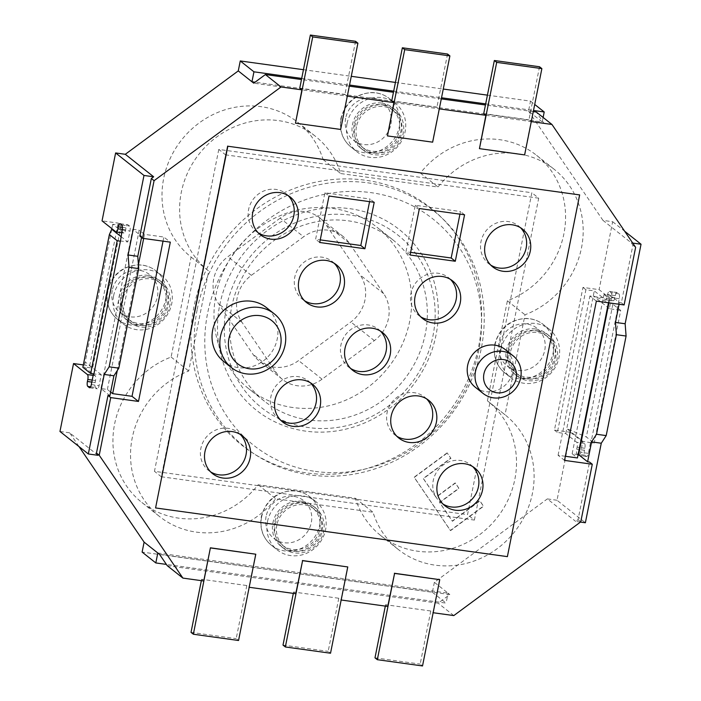 <?xml version="1.0" encoding="UTF-8"?>
<svg xmlns="http://www.w3.org/2000/svg" width="701" height="701" viewBox="0 0 701 701"><rect width="100%" height="100%" fill="white"/><g stroke="black" fill="none" stroke-linecap="round" stroke-linejoin="round"><path stroke-width="0.53" stroke-dasharray="3.5 2.63" d="M280.137 218.151L227.869 256.732A34.375 32.027 128.4 0 0 218.493 303.664L252.947 354.25A34.375 32.027 128.4 0 0 259.098 360.875A34.375 32.027 128.4 0 0 298.591 360.568L350.859 321.987A34.375 32.027 128.4 0 0 360.235 275.055L325.781 224.469A34.375 32.027 128.4 0 0 319.63 217.845A34.375 32.027 128.4 0 0 280.137 218.151L303.612 236.772L251.344 275.353A34.375 32.027 128.4 0 0 241.968 322.285L276.422 372.871A34.375 32.027 128.4 0 0 282.573 379.495A34.375 32.027 128.4 0 0 322.066 379.188L374.334 340.607A34.375 32.027 128.4 0 0 383.71 293.675L349.256 243.089A34.375 32.027 128.4 0 0 343.104 236.465A34.375 32.027 128.4 0 0 303.612 236.772M315.31 471.414A144.362 134.496 128.4 0 0 474.489 278.586A144.362 134.496 128.4 0 0 239.689 246.104A144.362 134.496 128.4 0 0 315.31 471.414M308.598 419.952A103.117 96.072 -51.6 0 1 264.408 401.182A103.117 96.072 -51.6 0 1 253.227 260.693A103.117 96.072 -51.6 0 1 392.569 239.611A103.117 96.072 -51.6 0 1 417.332 358.132A103.117 96.072 -51.6 0 1 308.598 419.952M292.948 407.535A103.117 96.072 -51.6 0 1 248.759 388.766A103.117 96.072 -51.6 0 1 237.569 248.277A103.117 96.072 -51.6 0 1 376.919 227.194A103.117 96.072 -51.6 0 1 401.682 345.716A103.117 96.072 -51.6 0 1 292.948 407.535M218.782 149.427L154.465 471.317L467.541 514.639L531.857 192.749L218.782 149.427L225.634 154.86L161.309 476.75L154.465 471.317M161.309 476.75L474.384 520.072L467.541 514.639M474.384 520.072L538.71 198.181L531.857 192.749M538.71 198.181L225.634 154.86M590.943 442.725L582.811 441.341L580.621 452.294A4.127 1.314 97.9 0 1 578.886 455.448A4.127 1.314 97.9 0 1 578.649 455.343L577.089 454.099A4.127 1.314 97.9 0 1 576.704 449.192L577.107 447.203A4.127 1.314 -82.1 0 0 576.73 442.287L565.768 433.595L557.383 432.438L585.896 289.741L594.282 290.897L605.243 299.59A4.127 1.314 -82.1 0 0 605.471 299.695A4.127 1.314 -82.1 0 0 607.206 296.541L607.609 294.551A4.127 1.314 97.9 0 1 609.344 291.397A4.127 1.314 97.9 0 1 609.581 291.493L611.141 292.738A4.127 1.314 97.9 0 1 611.517 297.653L609.335 308.606L617.467 309.982L590.943 442.725L594.176 443.172L586.351 436.968L566.767 428.618L582.811 441.341M617.082 309.676L619.263 298.722A4.127 1.314 -82.1 0 0 618.887 293.807L617.327 292.571A4.127 1.314 -82.1 0 0 617.09 292.466A4.127 1.314 -82.1 0 0 615.355 295.62L614.961 297.61A4.127 1.314 97.9 0 1 613.217 300.764A4.127 1.314 97.9 0 1 612.989 300.659L599.101 289.644L582.96 287.41L554.447 430.107L570.588 432.342L557.015 500.251L585.379 522.753M619.088 304.252L619.439 302.508L621.375 302.779L632.889 245.148L631.356 242.888L602.983 220.394L612.665 221.726L599.101 289.644M612.665 221.726L624.696 231.269M570.588 432.342L584.476 443.356A4.127 1.314 97.9 0 1 584.853 448.272L584.45 450.261A4.127 1.314 -82.1 0 0 584.836 455.177L586.395 456.412A4.127 1.314 -82.1 0 0 586.632 456.517A4.127 1.314 -82.1 0 0 588.367 453.363L590.557 442.419M93.391 374.238L95.17 375.648A4.127 1.314 97.9 0 1 95.546 380.564L95.152 382.553A4.127 1.314 -82.1 0 0 95.529 387.469L97.097 388.704A4.127 1.314 -82.1 0 0 97.325 388.81A4.127 1.314 -82.1 0 0 99.069 385.655L101.251 374.702L93.461 373.887M120.029 240.899L127.775 241.968L129.965 231.015A4.127 1.314 -82.1 0 0 129.589 226.099L128.02 224.863A4.127 1.314 -82.1 0 0 127.792 224.758A4.127 1.314 -82.1 0 0 126.049 227.913L125.654 229.902A4.127 1.314 97.9 0 1 123.919 233.056A4.127 1.314 97.9 0 1 123.683 232.951L112.73 224.267L121.124 225.424L118.189 223.102L102.048 220.868M139.823 236.141L141.76 236.412L132.761 229.271L100.926 388.556L109.926 395.697M141.76 236.412L141.541 237.508M580.481 522.079L575.696 521.413L578.036 519.695L589.55 462.064M83.323 364.914L89.675 365.791L92.611 368.121L84.216 366.956L92.839 373.799M585.896 289.741L582.96 287.41M557.015 500.251L547.332 498.91L575.696 521.413M157.804 552.993L448.062 593.16L434.366 582.294L547.332 498.91M434.366 582.294L432.377 592.257L142.119 552.09M98.017 455.317L69.644 432.815L79.038 446.607M69.644 432.815L59.962 431.474M89.675 365.791L118.189 223.102M303.445 69.697L351.28 76.313M395.434 82.429L443.269 89.045M487.423 95.152L530.517 101.119L528.528 111.073L542.223 121.939L255.041 82.192M602.983 220.394L528.528 111.073M347.056 123.472A30.932 28.82 -51.6 0 1 395.329 103.257A30.932 28.82 -51.6 0 1 398.685 145.405A30.932 28.82 -51.6 0 1 356.879 151.731A30.932 28.82 -51.6 0 1 347.056 123.472M267.484 521.693A30.932 28.82 -51.6 0 1 315.757 501.478A30.932 28.82 -51.6 0 1 319.113 543.625A30.932 28.82 -51.6 0 1 277.307 549.943A30.932 28.82 -51.6 0 1 267.484 521.693M113.615 295.787A30.932 28.82 -51.6 0 1 161.887 275.572A30.932 28.82 -51.6 0 1 165.243 317.719A30.932 28.82 -51.6 0 1 123.437 324.037A30.932 28.82 -51.6 0 1 113.615 295.787M500.926 349.378A30.932 28.82 -51.6 0 1 549.198 329.163A30.932 28.82 -51.6 0 1 552.554 371.311A30.932 28.82 -51.6 0 1 510.749 377.637A30.932 28.82 -51.6 0 1 500.926 349.378M447.115 452.864L414.107 477.232L450.375 530.473L483.383 506.104L479.756 500.786L452.25 521.088L439.553 502.451L458.813 488.238L455.186 482.91L435.926 497.132L423.238 478.494L450.743 458.182L447.115 452.864L450.945 458.34L423.43 478.643L436.127 497.281L455.378 483.068L459.006 488.395L439.746 502.608L452.443 521.246L479.957 500.935L483.585 506.262L450.568 530.631L414.3 477.381L447.317 453.012M478.687 346.303A151.618 141.26 128.4 0 0 365.563 180.218A151.618 141.26 128.4 0 0 193.94 306.898A151.618 141.26 128.4 0 0 307.064 472.982A151.618 141.26 128.4 0 0 478.687 346.303M487.414 400.814L507.393 300.808A85.925 80.054 128.4 0 0 563.876 233.924A85.925 80.054 128.4 0 0 536.607 155.35A85.925 80.054 128.4 0 0 420.381 173.051L323.108 159.591A85.925 80.054 128.4 0 0 297.767 122.298A85.925 80.054 128.4 0 0 181.647 139.867A85.925 80.054 128.4 0 0 190.961 256.943A85.925 80.054 128.4 0 0 191.093 257.039L171.105 357.046A85.925 80.054 128.4 0 0 114.622 423.939A85.925 80.054 128.4 0 0 141.9 502.512A85.925 80.054 128.4 0 0 258.126 484.803L355.389 498.262A85.925 80.054 128.4 0 0 380.739 535.564A85.925 80.054 128.4 0 0 496.86 517.995A85.925 80.054 128.4 0 0 487.537 400.919A85.925 80.054 128.4 0 0 487.414 400.814L505.018 414.782A85.925 80.054 -51.6 0 1 505.141 414.887A85.925 80.054 -51.6 0 1 514.464 531.954A85.925 80.054 -51.6 0 1 398.343 549.523A85.925 80.054 -51.6 0 1 373.002 512.229L275.73 498.77A85.925 80.054 -51.6 0 1 159.504 516.479A85.925 80.054 -51.6 0 1 132.226 437.906A85.925 80.054 -51.6 0 1 188.718 371.013L208.696 271.007A85.925 80.054 -51.6 0 1 208.574 270.91A85.925 80.054 -51.6 0 1 199.25 153.834A85.925 80.054 -51.6 0 1 315.371 136.266A85.925 80.054 -51.6 0 1 340.712 173.559L437.985 187.018A85.925 80.054 -51.6 0 1 554.211 169.318A85.925 80.054 -51.6 0 1 581.488 247.882A85.925 80.054 -51.6 0 1 525.005 314.775L505.018 414.782M197.235 309.281A151.232 140.901 -51.6 0 1 435.523 212.307A151.232 140.901 -51.6 0 1 384.989 465.21A151.232 140.901 -51.6 0 1 197.235 309.281M219.737 304.961A115.183 107.314 -51.6 0 1 401.226 231.102A115.183 107.314 -51.6 0 1 362.741 423.719A115.183 107.314 -51.6 0 1 219.737 304.961M226.441 307.082A109.987 102.477 -51.6 0 1 399.745 236.561A109.987 102.477 -51.6 0 1 362.995 420.486A109.987 102.477 -51.6 0 1 226.441 307.082M554.447 430.107L557.383 432.438M631.356 242.888L632.74 243.081M608.941 302.85L610.44 295.375L619.439 302.508M121.124 225.424L92.611 368.121M301.702 78.424L349.536 85.04M393.69 91.148L441.525 97.772M485.679 103.879L533.505 110.495M530.517 101.119L534.714 104.449M543.117 117.453L542.223 121.939L543.985 123.332L536.291 112.037M432.377 592.257L446.073 603.114L166.391 564.41M167.259 565.689L438.151 603.175L449.823 594.553L448.062 593.16L446.073 603.114M101.251 374.702L85.215 361.979L82.849 367.289M120.905 236.517L127.775 241.968M578.115 454.59L572.156 453.766L577.44 457.955M565.348 456.281L558.075 455.273L564.533 460.399M580.77 521.868L578.036 519.695M565.768 433.595L594.282 290.897M449.823 594.553L159.565 554.395M110.653 392.052L107.384 389.449L100.926 388.556M107.384 389.449L139.21 230.165L144.494 234.353L163.859 237.034L170.317 242.152M132.761 229.271L139.21 230.165M572.156 453.766L603.982 294.481L610.44 295.375M624.118 304.953L621.375 302.779M596.358 301.106L589.9 295.988L609.265 298.67L603.982 294.481M112.73 224.267L111.853 228.64M635.632 247.322L632.889 245.148M543.985 123.332L253.718 83.165M539.525 66.761L528.922 119.853L531.069 121.562L524.444 154.746L479.256 148.498M483.734 113.606L528.922 119.853M439.562 579.517L432.929 612.7L430.782 610.992L385.594 604.735L387.749 606.444M430.782 610.992L420.171 664.084L422.519 665.95M374.982 657.836L420.171 664.084M385.322 606.111L385.594 604.735M355.556 41.306L344.945 94.398L347.1 96.107L340.467 129.291L295.279 123.034M299.756 88.142L344.945 94.398M255.593 554.053L248.96 587.245L246.805 585.537L201.625 579.28L203.772 580.989M246.805 585.537L236.202 638.629L238.55 640.495M191.014 632.381L236.202 638.629M201.345 580.656L201.625 579.28M533.286 111.617L485.451 105.001M441.297 98.894L393.463 92.269M349.308 86.162L301.483 79.546M391.745 100.874L436.933 107.13L439.089 108.83L432.456 142.023L387.267 135.766M447.545 54.03L436.933 107.13M347.573 566.785L340.949 599.968L338.793 598.26L293.605 592.012L295.761 593.721M338.793 598.26L328.182 651.36L330.53 653.218M283.002 645.104L328.182 651.36M293.333 593.379L293.605 592.012M579.464 194.755L507.384 556.629M507.191 556.471L155.377 507.796M223.61 361.392A34.375 32.027 128.4 0 0 277.245 338.925A34.375 32.027 128.4 0 0 266.327 307.529M475.313 387.25A24.062 22.414 128.4 0 0 512.86 371.53A24.062 22.414 128.4 0 0 505.219 349.554M609.335 308.606L593.291 295.875L612.876 304.225L620.7 310.429L594.176 443.172M612.876 304.225L586.351 436.968M620.7 310.429L617.467 309.982M111.739 229.245L84.216 366.956M608.442 302.779L609.265 298.67M558.075 455.273L589.9 295.988M163.035 241.144L163.859 237.034M117.277 370.566L138.421 264.733M143.67 238.471L144.494 234.353M453.801 615.583L438.151 603.175M459.944 214.155L460.469 211.536L415.281 205.288L405.993 251.747L410.628 252.386M415.281 205.288L419.391 208.547M410.103 255.006L405.993 251.747M464.57 214.795L460.469 211.536M369.567 201.651L370.093 199.031L324.905 192.784L315.625 239.243L320.252 239.882M324.905 192.784L329.014 196.035M319.735 242.493L315.625 239.243M374.203 202.291L370.093 199.031M240.347 434.471A24.062 22.414 128.4 0 0 238.401 432.71A24.062 22.414 128.4 0 0 205.884 437.626A24.062 22.414 128.4 0 0 208.495 470.406A24.062 22.414 128.4 0 0 210.65 471.913M310.385 382.772A24.062 22.414 128.4 0 0 308.431 381.02A24.062 22.414 128.4 0 0 275.914 385.936A24.062 22.414 128.4 0 0 278.525 418.716A24.062 22.414 128.4 0 0 280.68 420.214M426.576 398.851A24.062 22.414 128.4 0 0 424.622 397.09A24.062 22.414 128.4 0 0 392.104 402.015A24.062 22.414 128.4 0 0 394.716 434.795A24.062 22.414 128.4 0 0 396.871 436.294M472.737 466.629A24.062 22.414 128.4 0 0 470.783 464.868A24.062 22.414 128.4 0 0 438.265 469.784A24.062 22.414 128.4 0 0 440.876 502.564A24.062 22.414 128.4 0 0 443.032 504.063M450.445 279.384A24.062 22.414 128.4 0 0 448.491 277.631A24.062 22.414 128.4 0 0 415.982 282.547A24.062 22.414 128.4 0 0 418.593 315.327A24.062 22.414 128.4 0 0 420.749 316.826M520.475 227.694A24.062 22.414 128.4 0 0 518.53 225.932A24.062 22.414 128.4 0 0 486.012 230.857A24.062 22.414 128.4 0 0 488.623 263.637A24.062 22.414 128.4 0 0 490.779 265.136M288.093 195.535A24.062 22.414 128.4 0 0 286.139 193.783A24.062 22.414 128.4 0 0 253.622 198.698A24.062 22.414 128.4 0 0 256.233 231.479A24.062 22.414 128.4 0 0 258.397 232.977M334.254 263.313A24.062 22.414 128.4 0 0 332.3 261.552A24.062 22.414 128.4 0 0 299.783 266.468A24.062 22.414 128.4 0 0 302.394 299.248A24.062 22.414 128.4 0 0 304.558 300.747M380.415 331.082A24.062 22.414 128.4 0 0 378.461 329.321A24.062 22.414 128.4 0 0 345.943 334.246A24.062 22.414 128.4 0 0 348.555 367.026A24.062 22.414 128.4 0 0 350.719 368.524M507.393 300.808L525.005 314.775M355.389 498.262L373.002 512.229M258.126 484.803L275.73 498.77M171.105 357.046L188.718 371.013M191.093 257.039L208.696 271.007M323.108 159.591L340.712 173.559M420.381 173.051L437.985 187.018M381.659 103.073A25.779 24.018 128.4 0 0 354.478 118.522A25.779 24.018 128.4 0 0 360.673 148.156A25.779 24.018 128.4 0 0 395.504 142.881A25.779 24.018 128.4 0 0 392.709 107.761A25.779 24.018 128.4 0 0 381.659 103.073M384.008 104.931A25.779 24.018 -51.6 0 1 395.057 109.628A25.779 24.018 -51.6 0 1 397.853 144.748A25.779 24.018 -51.6 0 1 363.013 150.014A25.779 24.018 -51.6 0 1 356.827 120.388A25.779 24.018 -51.6 0 1 384.008 104.931M356.441 126.697A24.062 22.414 128.4 0 0 364.082 148.673A24.062 22.414 128.4 0 0 396.6 143.749A24.062 22.414 128.4 0 0 393.988 110.968A24.062 22.414 128.4 0 0 356.441 126.697M354.093 124.831A24.062 22.414 128.4 0 0 361.734 146.807A24.062 22.414 128.4 0 0 394.251 141.891A24.062 22.414 128.4 0 0 391.64 109.111A24.062 22.414 128.4 0 0 354.093 124.831M276.869 524.909A24.062 22.414 128.4 0 0 284.51 546.885A24.062 22.414 128.4 0 0 317.027 541.969A24.062 22.414 128.4 0 0 314.416 509.189A24.062 22.414 128.4 0 0 276.869 524.909M274.52 523.051A24.062 22.414 128.4 0 0 282.161 545.028A24.062 22.414 128.4 0 0 314.679 540.112A24.062 22.414 128.4 0 0 312.068 507.331A24.062 22.414 128.4 0 0 274.52 523.051M302.087 501.285A25.779 24.018 128.4 0 0 274.906 516.742A25.779 24.018 128.4 0 0 281.101 546.377A25.779 24.018 128.4 0 0 315.932 541.102A25.779 24.018 128.4 0 0 313.137 505.982A25.779 24.018 128.4 0 0 302.087 501.285M304.436 503.152A25.779 24.018 -51.6 0 1 315.485 507.839A25.779 24.018 -51.6 0 1 318.28 542.968A25.779 24.018 -51.6 0 1 283.449 548.235A25.779 24.018 -51.6 0 1 277.254 518.609A25.779 24.018 -51.6 0 1 304.436 503.152M148.218 275.379A25.779 24.018 128.4 0 0 121.036 290.836A25.779 24.018 128.4 0 0 127.231 320.471A25.779 24.018 128.4 0 0 162.062 315.196A25.779 24.018 128.4 0 0 159.267 280.076A25.779 24.018 128.4 0 0 148.218 275.379M150.566 277.245A25.779 24.018 -51.6 0 1 161.616 281.933A25.779 24.018 -51.6 0 1 164.411 317.062A25.779 24.018 -51.6 0 1 129.58 322.329A25.779 24.018 -51.6 0 1 123.385 292.703A25.779 24.018 -51.6 0 1 150.566 277.245M122.999 299.003A24.062 22.414 128.4 0 0 130.64 320.979A24.062 22.414 128.4 0 0 163.158 316.063A24.062 22.414 128.4 0 0 160.547 283.283A24.062 22.414 128.4 0 0 122.999 299.003M120.651 297.145A24.062 22.414 128.4 0 0 128.301 319.121A24.062 22.414 128.4 0 0 160.809 314.197A24.062 22.414 128.4 0 0 158.198 281.416A24.062 22.414 128.4 0 0 120.651 297.145M510.31 352.603A24.062 22.414 128.4 0 0 517.951 374.579A24.062 22.414 128.4 0 0 550.469 369.655A24.062 22.414 128.4 0 0 547.858 336.874A24.062 22.414 128.4 0 0 510.31 352.603M507.962 350.737A24.062 22.414 128.4 0 0 515.603 372.713A24.062 22.414 128.4 0 0 548.121 367.797A24.062 22.414 128.4 0 0 545.509 335.017A24.062 22.414 128.4 0 0 507.962 350.737M535.529 328.979A25.779 24.018 128.4 0 0 508.348 344.428A25.779 24.018 128.4 0 0 514.543 374.062A25.779 24.018 128.4 0 0 549.374 368.787A25.779 24.018 128.4 0 0 546.578 333.667A25.779 24.018 128.4 0 0 535.529 328.979M537.877 330.837A25.779 24.018 -51.6 0 1 548.927 335.534A25.779 24.018 -51.6 0 1 551.722 370.654A25.779 24.018 -51.6 0 1 516.882 375.92A25.779 24.018 -51.6 0 1 510.696 346.294A25.779 24.018 -51.6 0 1 537.877 330.837M251.344 275.353L227.869 256.732M241.968 322.285L218.493 303.664M276.422 372.871L252.947 354.25M322.066 379.188L298.591 360.568M374.334 340.607L350.859 321.987M383.71 293.675L360.235 275.055M349.256 243.089L325.781 224.469M91.323 384.586L99.069 385.655M89.833 387.706L97.097 388.704M90.604 386.786L95.529 387.469M122.219 229.946L129.965 231.015M619.263 298.722L611.517 297.653M91.813 382.089L95.152 382.553M92.217 380.1L95.546 380.564M618.887 293.807L611.141 292.738M93.163 375.368L95.17 375.648M617.327 292.571L609.581 291.493M615.355 295.62L607.609 294.551M614.961 297.61L607.206 296.541M612.989 300.659L605.243 299.59M588.367 453.363L580.621 452.294M586.395 456.412L578.649 455.343M584.836 455.177L577.089 454.099M584.45 450.261L576.704 449.192M584.853 448.272L577.107 447.203M584.476 443.356L576.73 442.287M122.465 227.413L126.049 227.913M120.274 223.785L128.02 224.863M122.307 229.437L125.654 229.902M115.937 231.882L123.683 232.951M121.843 225.03L129.589 226.099M341.185 118.819A30.932 28.82 -51.6 0 1 389.458 98.604A30.932 28.82 -51.6 0 1 392.814 140.752A30.932 28.82 -51.6 0 1 351.008 147.07A30.932 28.82 -51.6 0 1 341.185 118.819M345.681 118.162A24.062 22.414 128.4 0 0 375.552 142.969A24.062 22.414 128.4 0 0 383.596 102.732A24.062 22.414 128.4 0 0 345.681 118.162M261.613 517.04A30.932 28.82 -51.6 0 1 309.886 496.816A30.932 28.82 -51.6 0 1 313.242 538.964A30.932 28.82 -51.6 0 1 271.436 545.29A30.932 28.82 -51.6 0 1 261.613 517.04M266.108 516.374A24.062 22.414 128.4 0 0 295.98 541.181A24.062 22.414 128.4 0 0 304.024 500.952A24.062 22.414 128.4 0 0 266.108 516.374M107.744 291.134A30.932 28.82 -51.6 0 1 156.016 270.91A30.932 28.82 -51.6 0 1 159.372 313.058A30.932 28.82 -51.6 0 1 117.566 319.384A30.932 28.82 -51.6 0 1 107.744 291.134M112.239 290.468A24.062 22.414 128.4 0 0 142.11 315.275A24.062 22.414 128.4 0 0 150.154 275.046A24.062 22.414 128.4 0 0 112.239 290.468M495.055 344.726A30.932 28.82 -51.6 0 1 543.328 324.51A30.932 28.82 -51.6 0 1 546.684 366.658A30.932 28.82 -51.6 0 1 504.878 372.976A30.932 28.82 -51.6 0 1 495.055 344.726M499.55 344.068A24.062 22.414 128.4 0 0 529.421 368.875A24.062 22.414 128.4 0 0 537.465 328.638A24.062 22.414 128.4 0 0 499.55 344.068M282.573 379.495L259.098 360.875M343.104 236.465L319.63 217.845M392.569 239.611L376.919 227.194M264.408 401.182L248.759 388.766M89.579 387.741L97.325 388.81M609.344 291.397L617.09 292.466M605.471 299.695L613.217 300.764M578.886 455.448L586.632 456.517M120.046 223.689L127.792 224.758M121.659 232.75L123.919 233.056M395.329 103.257L389.458 98.604C384.393 94.635 378.54 92.611 371.907 92.523C355.757 93.671 345.418 102.285 340.896 118.364C339.021 130.22 342.386 139.788 351.008 147.07L356.879 151.731M315.757 501.478L309.886 496.816C304.821 492.856 298.968 490.831 292.335 490.744C276.185 491.892 265.854 500.505 261.324 516.584C259.449 528.44 262.822 538.009 271.436 545.29L277.307 549.943M161.887 275.572L156.016 270.91C150.952 266.95 145.098 264.925 138.465 264.838C122.316 265.986 111.985 274.59 107.455 290.678C105.579 302.534 108.953 312.103 117.566 319.384L123.437 324.037M549.198 329.163L543.328 324.51C538.263 320.541 532.409 318.517 525.776 318.429C509.627 319.577 499.287 328.191 494.766 344.27C492.891 356.126 496.255 365.694 504.878 372.976L510.749 377.637M242.502 435.969L238.401 432.71M212.605 473.666L208.495 470.406M312.541 384.271L308.431 381.02M282.634 421.976L278.525 418.716M428.732 400.35L424.622 397.09M398.825 438.055L394.716 434.795M474.892 468.128L470.783 464.868M444.986 505.824L440.876 502.564M452.601 280.891L448.491 277.631M422.694 318.587L418.593 315.327M522.631 229.192L518.53 225.932M492.733 266.897L488.623 263.637M290.249 197.034L286.139 193.783M260.343 234.739L256.233 231.479M336.41 264.812L332.3 261.552M306.503 302.508L302.394 299.248M382.571 332.581L378.461 329.321M352.664 370.277L348.555 367.026M380.739 535.564L398.343 549.523M487.537 400.919L505.141 414.887M141.9 502.512L159.504 516.479M190.961 256.943L208.574 270.91M297.767 122.298L315.371 136.266M536.607 155.35L554.211 169.318M360.673 148.156L363.013 150.014M392.709 107.761L395.057 109.628M393.988 110.968L391.64 109.111M364.082 148.673L361.734 146.807M314.416 509.189L312.068 507.331M284.51 546.885L282.161 545.028M281.101 546.377L283.449 548.235M313.137 505.982L315.485 507.839M127.231 320.471L129.58 322.329M159.267 280.076L161.616 281.933M160.547 283.283L158.198 281.416M130.64 320.979L128.301 319.121M547.858 336.874L545.509 335.017M517.951 374.579L515.603 372.713M514.543 374.062L516.882 375.92M546.578 333.667L548.927 335.534"/><path stroke-width="1.05" d="M624.696 231.269L641.038 244.228L625.143 323.757L626.089 336.042L606.199 435.601L601.274 443.225L585.379 522.753L580.481 522.079M93.461 373.887L91.323 384.586A4.127 1.314 97.9 0 1 89.579 387.741A4.127 1.314 97.9 0 1 89.351 387.635L87.783 386.391A4.127 1.314 97.9 0 1 87.406 381.484L87.8 379.495A4.127 1.314 -82.1 0 0 87.423 374.579L73.535 363.556L83.323 364.914M255.041 82.192L251.957 81.772L238.27 70.906L125.304 154.29L115.621 152.949L102.048 220.868L115.937 231.882A4.127 1.314 -82.1 0 0 116.173 231.987A4.127 1.314 -82.1 0 0 117.908 228.833L118.303 226.844A4.127 1.314 97.9 0 1 120.046 223.689A4.127 1.314 97.9 0 1 120.274 223.785L121.843 225.03A4.127 1.314 97.9 0 1 122.219 229.946L120.423 241.205L117.198 240.758L109.374 234.555L111.739 229.245L120.905 236.517M141.541 237.508L137.782 256.321L138.719 268.606L118.828 368.156L113.904 375.789L109.926 395.697L107.989 395.425L96.475 453.056L98.017 455.317L88.335 453.976L104.221 374.448L109.146 366.816L118.828 368.156M433.157 612.727L453.801 615.583L580.77 521.868L592.284 464.237L589.55 462.064L587.613 461.801L591.591 441.884L596.516 434.261L606.199 435.601M601.274 443.225L591.591 441.884M92.839 373.799L93.391 374.238M138.719 268.606L129.037 267.265L128.099 254.98L143.985 175.452L153.668 176.792L151.337 178.518L139.823 236.141L142.557 238.314L170.317 242.152L138.491 401.445L132.033 396.319L163.035 241.144M128.099 254.98L137.782 256.321M166.391 564.41L155.815 562.947L142.119 552.09L144.108 542.136L159.565 554.395L167.259 565.689L182.908 578.097L203.772 580.989L210.405 547.805L255.786 554.211L238.55 640.495L193.362 634.239L191.014 632.381L201.345 580.656M79.038 446.607L144.108 542.136M88.335 453.976L59.962 431.474L73.535 363.556M238.27 70.906L240.259 60.952L303.445 69.697M351.28 76.313L395.434 82.429M443.269 89.045L487.423 95.152M626.089 336.042L616.407 334.701L615.46 322.425L619.088 304.252M625.143 323.757L615.46 322.425M632.74 243.081L641.038 244.228M596.516 434.261L616.407 334.701M587.613 461.801L578.614 454.66L608.941 302.85M104.221 374.448L113.904 375.789M109.146 366.816L129.037 267.265M115.621 152.949L143.985 175.452M109.374 234.555L82.849 367.289L90.674 373.502L93.899 373.948L120.423 241.205M125.304 154.29L153.668 176.792M240.259 60.952L253.946 71.817L301.702 78.424M349.536 85.04L393.69 91.148M441.525 97.772L485.679 103.879M533.505 110.495L544.213 111.976L543.117 117.453M534.714 104.449L544.213 111.976M301.483 79.546L265.39 74.551L253.718 83.165L251.957 81.772L253.946 71.817M155.815 562.947L157.804 552.993M138.491 401.445L110.732 397.598L99.218 455.229L96.475 453.056M110.732 397.598L107.989 395.425M578.614 454.66L578.115 454.59M608.442 302.779L577.44 457.955L565.348 456.281M592.284 464.237L564.533 460.399L596.358 301.106L624.118 304.953L635.632 247.322L551.941 124.454L536.291 112.037L533.286 111.617M99.218 455.229L182.908 578.097M90.674 373.502L117.198 240.758M301.912 89.851L299.756 88.142L310.368 35.05L355.556 41.306L357.904 43.164L340.66 129.448L295.48 123.192L301.912 89.851L281.048 86.968L154.071 180.683L142.557 238.314M154.071 180.683L151.337 178.518M111.853 228.64L111.739 229.245M494.345 60.505L539.525 66.761L541.873 68.619L524.637 154.903L479.449 148.647L485.881 115.314L483.734 113.606L494.345 60.505L496.694 62.371L479.449 148.647M541.873 68.619L496.694 62.371M341.168 600.003L387.749 606.444L394.575 573.418L377.331 659.694L374.982 657.836L385.322 606.111M377.331 659.694L422.519 665.95L439.755 579.666L394.374 573.26M394.575 573.418L439.755 579.666M310.368 35.05L312.716 36.916L295.48 123.192M357.904 43.164L312.716 36.916M210.405 547.805L193.362 634.239M210.598 547.963L255.786 554.211M551.941 124.454L531.288 121.597M485.451 105.001L441.297 98.894M393.463 92.269L349.308 86.162M281.048 86.968L265.39 74.551M393.901 102.583L391.745 100.874L402.356 47.782L404.705 49.64L387.46 135.924L393.901 102.583L347.319 96.133M485.881 115.314L439.308 108.865M402.356 47.782L447.545 54.03L449.893 55.896L432.648 142.172L387.46 135.924M449.893 55.896L404.705 49.64M249.179 587.272L295.761 593.721L302.587 560.686L285.342 646.97L283.002 645.104L293.333 593.379M285.342 646.97L330.53 653.218L347.775 566.943L302.394 560.528M302.587 560.686L347.775 566.943M579.657 194.913L507.384 556.629L155.578 507.945L227.851 146.229L579.657 194.913L227.851 146.229M227.659 146.08L155.578 507.945M274.152 313.741L266.327 307.529A34.375 32.027 128.4 0 0 219.877 314.556A34.375 32.027 128.4 0 0 223.61 361.392L231.435 367.596A34.375 32.027 128.4 0 0 285.07 345.129A34.375 32.027 128.4 0 0 274.152 313.741A34.375 32.027 128.4 0 0 227.702 320.769A34.375 32.027 128.4 0 0 231.435 367.596M419.391 208.547L464.57 214.795L455.291 261.254L410.103 255.006L419.391 208.547M329.014 196.035L374.203 202.291L364.914 248.75L319.735 242.493L329.014 196.035M250.143 457.946A24.062 22.414 -51.6 0 1 212.605 473.666A24.062 22.414 -51.6 0 1 209.993 440.885A24.062 22.414 -51.6 0 1 242.502 435.969A24.062 22.414 -51.6 0 1 250.143 457.946M320.182 406.247A24.062 22.414 -51.6 0 1 282.634 421.976A24.062 22.414 -51.6 0 1 280.023 389.195A24.062 22.414 -51.6 0 1 312.541 384.271A24.062 22.414 -51.6 0 1 320.182 406.247M436.373 422.326A24.062 22.414 -51.6 0 1 398.825 438.055A24.062 22.414 -51.6 0 1 396.214 405.274A24.062 22.414 -51.6 0 1 428.732 400.35A24.062 22.414 -51.6 0 1 436.373 422.326M482.533 490.104A24.062 22.414 -51.6 0 1 444.986 505.824A24.062 22.414 -51.6 0 1 442.375 473.044A24.062 22.414 -51.6 0 1 474.892 468.128A24.062 22.414 -51.6 0 1 482.533 490.104M460.242 302.867A24.062 22.414 -51.6 0 1 422.694 318.587A24.062 22.414 -51.6 0 1 420.092 285.806A24.062 22.414 -51.6 0 1 452.601 280.891A24.062 22.414 -51.6 0 1 460.242 302.867M530.28 251.168A24.062 22.414 -51.6 0 1 492.733 266.897A24.062 22.414 -51.6 0 1 490.122 234.116A24.062 22.414 -51.6 0 1 522.631 229.192A24.062 22.414 -51.6 0 1 530.28 251.168M297.89 219.01A24.062 22.414 -51.6 0 1 260.343 234.739A24.062 22.414 -51.6 0 1 257.731 201.958A24.062 22.414 -51.6 0 1 290.249 197.034A24.062 22.414 -51.6 0 1 297.89 219.01M344.051 286.788A24.062 22.414 -51.6 0 1 306.503 302.508A24.062 22.414 -51.6 0 1 303.892 269.727A24.062 22.414 -51.6 0 1 336.41 264.812A24.062 22.414 -51.6 0 1 344.051 286.788M390.212 354.557A24.062 22.414 -51.6 0 1 352.664 370.277A24.062 22.414 -51.6 0 1 350.053 337.496A24.062 22.414 -51.6 0 1 382.571 332.581A24.062 22.414 -51.6 0 1 390.212 354.557M513.044 355.757L505.219 349.554A24.062 22.414 128.4 0 0 472.702 354.469A24.062 22.414 128.4 0 0 475.313 387.25L483.138 393.463A24.062 22.414 128.4 0 0 520.685 377.734A24.062 22.414 128.4 0 0 513.044 355.757A24.062 22.414 128.4 0 0 480.527 360.682A24.062 22.414 128.4 0 0 483.138 393.463M132.033 396.319L112.668 393.638L117.277 370.566M138.421 264.733L143.67 238.471M112.668 393.638L110.653 392.052M410.628 252.386L451.181 257.994L459.944 214.155M455.291 261.254L451.181 257.994M320.252 239.882L360.813 245.49L369.567 201.651M364.914 248.75L360.813 245.49M210.65 471.913A24.062 22.414 128.4 0 0 246.042 454.686A24.062 22.414 128.4 0 0 240.347 434.471M280.68 420.214A24.062 22.414 128.4 0 0 316.072 402.996A24.062 22.414 128.4 0 0 310.385 382.772M396.871 436.294A24.062 22.414 128.4 0 0 432.263 419.067A24.062 22.414 128.4 0 0 426.576 398.851M443.032 504.063A24.062 22.414 128.4 0 0 478.424 486.844A24.062 22.414 128.4 0 0 472.737 466.629M420.749 316.826A24.062 22.414 128.4 0 0 456.132 299.607A24.062 22.414 128.4 0 0 450.445 279.384M490.779 265.136A24.062 22.414 128.4 0 0 526.171 247.909A24.062 22.414 128.4 0 0 520.475 227.694M258.397 232.977A24.062 22.414 128.4 0 0 293.78 215.759A24.062 22.414 128.4 0 0 288.093 195.535M304.558 300.747A24.062 22.414 128.4 0 0 339.941 283.528A24.062 22.414 128.4 0 0 334.254 263.313M350.719 368.524A24.062 22.414 128.4 0 0 386.102 351.297A24.062 22.414 128.4 0 0 380.415 331.082M516.19 378.391A17.183 16.009 -51.6 0 1 489.105 389.414A17.183 16.009 -51.6 0 1 494.853 360.673A17.183 16.009 -51.6 0 1 516.19 378.391M280.575 345.795A27.497 25.622 -51.6 0 1 237.245 363.425A27.497 25.622 -51.6 0 1 246.437 317.439A27.497 25.622 -51.6 0 1 280.575 345.795M89.351 387.635L89.833 387.706M87.783 386.391L90.604 386.786M87.406 381.484L91.813 382.089M87.8 379.495L92.217 380.1M87.423 374.579L93.163 375.368M118.303 226.844L122.465 227.413M117.908 228.833L122.307 229.437M116.173 231.987L121.659 232.75"/></g></svg>
